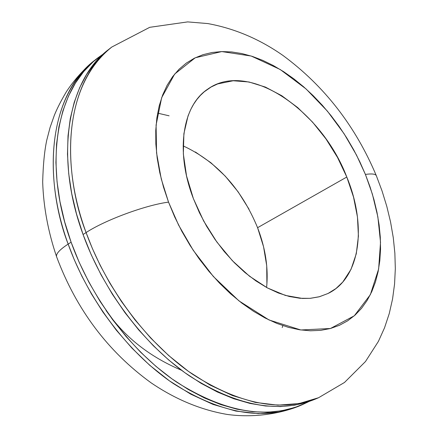 <?xml version="1.0" encoding="UTF-8"?>
<svg xmlns="http://www.w3.org/2000/svg" width="438" height="438" viewBox="0 0 438 438"><rect width="100%" height="100%" fill="white"/><g stroke="black" fill="none" stroke-linecap="round" stroke-linejoin="round"><path stroke-width="0.66" d="M266.906 284.109L266.72 265.778L263.561 246.764L257.582 227.694L346.797 177.029C366.962 225.537 360.649 277.763 328.144 293.433L319.543 296.696L310.126 298.333L300.019 298.283L289.37 296.51L278.354 293L267.147 287.788L255.934 280.922L244.913 272.507L234.292 262.663L224.245 251.554L214.976 239.372L206.648 226.331L199.41 212.671L193.393 198.628L186.539 175.934L183.347 153.962L183.889 133.678L188.039 115.917L190.859 109.248L193.651 104.184L196.832 99.563L200.369 95.429L204.245 91.794L211.094 87.014L217.664 83.926L233.208 80.756L248.987 81.983L265.368 87.069L281.787 95.73L297.692 107.573L312.579 122.147L325.992 138.956L337.517 157.445L346.797 177.029L353.532 197.1L357.463 217.018L358.415 236.131L356.28 253.777L351.041 269.293L342.784 282.05L335.968 288.522L328.046 293.482L319.154 296.8L310.509 298.305L302.461 298.453L285.346 295.42L267.437 287.947L249.518 276.23L232.386 260.709L216.854 242.017L203.654 220.998L193.393 198.628C175.096 151.389 182.509 105.591 207.721 89.138C248.253 59.88 321.268 109.922 346.797 177.029L257.582 227.694C241.464 188.723 216.64 161.447 183.117 145.87M316.926 398.41L308.013 401.876L294.697 405.172L280.479 406.568L265.494 405.999L249.89 403.403L233.826 398.75L217.483 392.048L201.064 383.316L184.759 372.623L168.789 360.063L153.366 345.768L138.687 329.902L124.961 312.65L112.38 294.243L101.107 274.905L91.296 254.911L83.067 234.511L86.094 232.567C104.994 220.09 145.788 205.05 168.531 202.126L161.261 178.945L156.552 152.878L156.087 125.049L161.66 97.69L174.663 74.06L195.228 57.783L221.759 51.575L251.215 56.037L280.189 69.494L306.036 88.919L327.405 111.142L344.065 133.705L356.488 155.052L365.401 174.412C372.004 173.519 375.662 173.979 376.368 175.786C375.662 173.979 372.004 173.519 365.401 174.412L372.399 194.165L377.868 216.919L380.518 242.274L378.635 268.992L370.345 294.675L354.276 315.809L330.444 328.5L300.84 329.978L269.069 319.986L238.978 300.89L213.328 276.466L193.251 250.333L178.594 225.083L168.531 202.126C145.788 205.05 104.994 220.09 86.094 232.567L92.363 248.461L100.187 265.34L109.779 283.041L121.321 301.328L134.959 319.844L150.76 338.114L168.679 355.541L188.537 371.429L209.983 385.018L232.479 395.563L255.354 402.423L277.84 405.15L299.149 403.546L318.568 397.726C282.346 412.547 240.391 404.756 192.709 374.348C147.54 343.452 106.763 289.649 86.094 232.567L83.067 234.511C103.658 291.473 144.354 345.128 189.468 375.924C237.106 406.223 279.044 413.959 315.294 399.127L318.568 397.726L344.498 382.462L365.478 361.542L378.41 341.383L384.542 327.788L389.245 313.603L392.568 298.957L394.572 283.961L395.322 268.691L394.868 253.235L393.275 237.664L390.576 222.055L386.825 206.473L382.067 191.001L376.341 175.715C355.47 126.106 324.355 86.029 282.981 55.473C259.597 39.097 234.522 28.459 207.765 23.564L187.656 21.9L149.741 27.315L111.838 47.014C57.296 90.606 65.996 181.819 86.094 232.567C56.77 152.939 70.967 77.061 111.838 47.014L109.024 49.198C68.125 79.273 53.852 155.063 83.067 234.511L76.519 213.985L71.722 193.596L68.706 173.607L67.479 154.269L68.027 135.802L70.299 118.413L74.225 102.284L79.716 87.567L86.658 74.394L94.942 62.853L104.425 53.031L109.024 49.198M68.153 244.097C88.372 300.446 128.652 353.384 173.514 383.677C220.889 413.477 262.762 420.934 299.121 406.059L279.647 411.934L258.327 413.642L235.874 411.079L213.071 404.427L190.678 394.129L169.375 380.814L149.665 365.226L131.909 348.095L116.278 330.126L102.81 311.894L91.427 293.882L81.983 276.433L74.296 259.789L68.153 244.097C59.535 249.731 55.697 253.996 56.633 256.882C55.697 253.996 59.535 249.731 68.153 244.097C48.476 194.018 40.373 103.757 95.134 59.99L96.519 58.938L95.134 59.99C54.109 90.195 39.469 165.509 68.153 244.097L71.109 242.198L68.153 244.097M308.702 401.646L302.329 404.685C265.986 419.549 224.103 412.038 176.673 382.144C131.761 351.752 91.4 298.672 71.109 242.198C42.316 163.44 56.885 88.027 97.888 57.849L103.631 53.743L93.272 61.687L83.757 71.52L75.429 83.045L68.438 96.19L62.886 110.852L58.895 126.91L56.546 144.206L55.916 162.558L57.05 181.77L59.968 201.611L64.665 221.842L71.109 242.198L79.229 262.417L88.925 282.231L100.088 301.377L112.566 319.598L126.182 336.663L140.762 352.355L156.098 366.48L171.986 378.886L188.214 389.437L204.579 398.038L220.872 404.63L236.903 409.185L252.491 411.704L267.47 412.207L281.694 410.762L295.031 407.439L307.377 402.33M106.018 310.389C124.206 336.723 149.391 356.685 181.578 370.285M282.888 325.642L282.192 327.569M249.008 209.189L238.13 191.828L225.28 176.164L210.87 162.722L195.337 151.97M169.106 115.818L157.631 113.141M168.531 202.126L174.658 216.87L181.858 231.346L190.043 245.373L199.109 258.776L208.953 271.39L219.443 283.074L230.448 293.69L241.836 303.118L253.465 311.265L265.193 318.054L276.882 323.425L288.407 327.345L299.636 329.798L310.454 330.794L320.753 330.351L330.444 328.5L339.434 325.303L347.657 320.824L355.043 315.13L361.553 308.314L367.137 300.463L371.769 291.67L375.432 282.039L378.12 271.669L379.817 260.659L380.545 249.123L380.299 237.155L379.111 224.858L376.992 212.342L373.981 199.695L370.105 187.021L365.401 174.412L359.91 161.967L353.68 149.769L346.754 137.921L339.187 126.494L331.029 115.594L322.341 105.284L313.186 95.659L303.627 86.79L293.739 78.758L283.589 71.64L273.252 65.497L262.811 60.395L252.354 56.403L241.968 53.573L231.735 51.947L221.759 51.575L212.129 52.489L202.947 54.701L194.313 58.238L186.314 63.083L179.06 69.231L172.632 76.65L167.13 85.284L162.618 95.084L159.18 105.963L156.875 117.817L155.753 130.546L155.851 144.003L157.182 158.052L159.755 172.539L163.549 187.289L168.531 202.126M266.594 287.487C268.505 268.28 265.505 248.351 257.582 227.694M97.756 57.953L95.134 59.99C84.085 68.892 74.531 79.42 66.472 91.591C61.232 100.401 57.197 108.296 54.356 115.265L50.069 127.48L46.757 140.187C44.495 150.771 43.138 164.699 42.678 181.967C43.466 206.785 48.114 231.74 56.622 256.838C76.3 309.42 107.759 351.396 151.011 382.768C175.227 399.242 200.489 409.782 226.785 414.37C249.299 417.628 276.214 415.202 299.121 406.059L302.182 404.745"/></g></svg>
